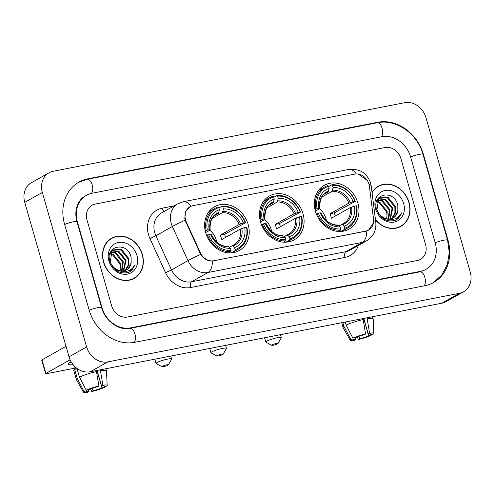 <?xml version="1.0" encoding="UTF-8"?>
<svg xmlns="http://www.w3.org/2000/svg" width="495" height="495" viewBox="0 0 495 495"><rect width="100%" height="100%" fill="white"/><g stroke="black" fill="none" stroke-linecap="round" stroke-linejoin="round"><path stroke-width="0.74" d="M260.574 222.057A25.165 21.316 60.6 0 0 294.148 239.84A25.165 21.316 60.6 0 0 303.02 213.778A25.165 21.316 60.6 0 0 269.441 195.989A25.165 21.316 60.6 0 0 260.574 222.057M315.433 211.353A25.165 21.316 60.6 0 0 349.006 229.142A25.165 21.316 60.6 0 0 357.879 203.074A25.165 21.316 60.6 0 0 324.305 185.291A25.165 21.316 60.6 0 0 315.433 211.353M205.71 232.755A25.165 21.316 60.6 0 0 239.283 250.544A25.165 21.316 60.6 0 0 248.156 224.476A25.165 21.316 60.6 0 0 214.583 206.687A25.165 21.316 60.6 0 0 205.71 232.755M185.563 219.99A12.82 10.859 60.6 0 0 186.33 222.076L200.339 252.735A12.82 10.859 60.6 0 0 213.877 260.735L365.768 231.109A12.82 10.859 60.6 0 0 368.565 230.082A12.82 10.859 60.6 0 0 373.527 218.951L369.406 186.368A12.82 10.859 60.6 0 0 354.655 174.135L192.877 205.691A12.82 10.859 60.6 0 0 190.08 206.712A12.82 10.859 60.6 0 0 185.563 219.99M103.529 262.078A23.03 19.509 60.6 0 0 134.25 278.351A23.03 19.509 60.6 0 0 142.368 254.504A23.03 19.509 60.6 0 0 111.647 238.225A23.03 19.509 60.6 0 0 103.529 262.078M133.359 278.821A23.03 19.509 60.6 0 0 134.925 277.67M375.501 219.972A23.03 19.509 60.6 0 0 400.944 226.339A23.03 19.509 60.6 0 0 409.062 202.486A23.03 19.509 60.6 0 0 378.335 186.207A23.03 19.509 60.6 0 0 372.017 192.456M400.047 226.803A23.03 19.509 60.6 0 0 401.618 225.652M373.453 222.818L368.614 230.126L365.756 231.19L212.423 261.032C207.751 261.119 203.822 258.91 200.624 254.405L185.099 220.182L184.784 218.301L185.736 211.445L189.764 206.823L191.181 206.186M358.331 174.104L367.439 180.564M400.962 158.753A14.244 12.066 60.6 0 0 385.061 147.547L95.145 204.095A14.244 12.066 60.6 0 0 92.039 205.233A14.244 12.066 60.6 0 0 87.021 219.99L111.629 305.805A14.244 12.066 60.6 0 0 127.524 317.017L417.44 260.469A14.244 12.066 60.6 0 0 420.546 259.324A14.244 12.066 60.6 0 0 425.57 244.573L400.962 158.753A14.244 12.066 60.6 0 0 385.061 147.547L95.145 204.095A14.244 12.066 60.6 0 0 92.039 205.233A14.244 12.066 60.6 0 0 87.021 219.99L111.629 305.805A14.244 12.066 60.6 0 0 127.524 317.017L417.44 260.469A14.244 12.066 60.6 0 0 420.546 259.324A14.244 12.066 60.6 0 0 425.57 244.573L400.962 158.753M379.269 185.984A23.03 19.509 60.6 0 0 377.475 186.733M112.582 238.002A23.03 19.509 60.6 0 0 110.781 238.745M111.765 238.435A22.789 19.305 60.6 0 0 103.727 262.041A22.789 19.305 60.6 0 0 134.133 278.147A22.789 19.305 60.6 0 0 142.17 254.541A22.789 19.305 60.6 0 0 111.765 238.435L110.001 239.425A22.789 19.305 60.6 0 0 109.209 239.902M119.79 270.678A11.868 10.055 60.6 0 0 119.994 264.676L119.802 263.748L112.458 254.684L110.267 254.028M111.406 251.961L115.948 252.716L123.292 261.781L122.036 270.988M111.146 252.326L115.248 253.112L122.593 262.177L121.578 270.963M112.544 250.718L118.738 251.144L126.083 260.209L123.762 270.864M112.247 250.996L118.039 251.54L125.383 260.605L123.348 270.92M119.153 270.493A11.868 10.055 60.6 0 0 126.578 269.868A11.868 10.055 60.6 0 0 131.138 262.925L131.132 257.456C127.766 240.774 104.631 245.6 109.902 261.267C113.627 270.623 119.84 274.341 128.545 272.423L129.69 271.86L135.129 264.751C131.503 270.901 126.175 272.819 119.153 270.493C114.865 269.088 111.901 266.18 110.249 261.756L111.988 251.262L113.862 249.783L121.529 249.573L128.873 258.637L128.923 264.676L126.206 269.657L125.322 270.449M113.516 249.987L120.836 249.963L128.18 259.034L128.224 265.066L124.944 270.579M131.138 262.925L128.304 268.476L126.398 269.967M121.739 271.303L117.829 270.691L114.413 268.865M110.465 253.564L113.157 254.288L120.502 263.359L120.124 270.759M110.527 252.091L110.973 252.011M110.391 252.388L110.707 252.357M111.072 251.355L112.161 250.847M110.831 251.51L111.851 251.113M109.933 253.601L111.288 251.658L113.862 249.783M108.931 261.026A16.62 14.077 60.6 0 0 127.481 274.1A16.62 14.077 60.6 0 0 136.96 255.556A16.62 14.077 60.6 0 0 118.416 242.482A16.62 14.077 60.6 0 0 108.931 261.026M131.559 279.57A22.789 19.305 60.6 0 0 132.375 279.137L134.133 278.147M135.129 264.751L132.023 270.01L129.535 271.947M73.112 364.667A18.996 2.729 -16 0 1 68.892 363.355A18.996 2.729 -16 0 1 71.175 361.833A18.996 2.729 -16 0 0 68.496 364.184A18.996 2.729 -16 0 0 73.112 364.667M70.117 359.766L45.893 373.416A2.376 0.34 164 0 0 45.614 373.675A2.376 0.34 164 0 0 46.796 373.645L75.054 368.132M45.614 373.675L41.728 360.125A2.376 0.34 -16 0 1 42.007 359.865L66.033 346.327M88.506 389.683L89.038 391.551A9.498 1.367 -16 0 1 86.167 391.378A9.498 1.367 -16 0 1 86.446 390.895L86.223 390.128M76.929 368.36L79.448 377.14L86.18 390.134L88.642 389.658A9.498 1.367 -16 0 1 97.552 386.756L98.907 385.995L96.302 370.6M79.448 377.14A15.667 2.252 -16 0 1 96.581 371.566M97.107 370.439L101.555 385.976L102.91 385.209L100.312 369.815M100.584 370.78A15.667 2.252 -16 0 1 106.475 370.891A15.667 2.252 -16 0 1 106.487 370.972L107.174 385.419A12.344 1.776 -16 0 1 106.617 386.15L104.154 386.632L103.938 385.877M86.18 390.134A12.344 1.776 -16 0 1 98.907 385.995M102.91 385.209A12.344 1.776 -16 0 1 107.174 385.419M96.964 370.47L101.951 387.87L104.414 387.387L104.358 386.589M104.414 387.387A12.344 1.776 -16 0 1 91.693 391.533L93.041 390.772L92.324 388.253M90.548 388.878L91.693 391.533M101.555 385.976A9.498 1.367 -16 0 1 104.426 386.143A9.498 1.367 -16 0 1 104.154 386.632M101.951 387.87A9.498 1.367 -16 0 1 93.041 390.772M75.84 367.482L76.286 369.029L74.658 369.344L77.251 378.378L83.983 391.372L86.446 390.895M89.038 391.551L87.689 392.312A12.344 1.776 -16 0 1 83.457 392.219L76.379 379.603A15.667 2.252 -16 0 1 76.348 379.529L73.761 370.495A15.667 2.252 -16 0 1 74.658 369.344M76.348 379.529A15.667 2.252 -16 0 1 77.251 378.378M83.457 392.219A12.344 1.776 -16 0 1 83.983 391.372M375.451 219.594A22.789 19.305 60.6 0 0 400.826 226.128A22.789 19.305 60.6 0 0 408.858 202.523A22.789 19.305 60.6 0 0 378.452 186.417L376.695 187.407A22.789 19.305 60.6 0 0 375.903 187.883M378.452 186.417A22.789 19.305 60.6 0 0 372.061 192.833M386.484 218.66A11.868 10.055 60.6 0 0 386.688 212.658L386.49 211.73L379.145 202.665L376.961 202.01M378.093 199.943L382.641 200.698L389.98 209.762L388.73 218.969M377.84 200.308L381.942 201.094L389.287 210.158L388.272 218.945M379.238 198.699L385.432 199.126L392.776 208.191L390.45 218.846M378.935 198.978L384.733 199.522L392.077 208.587L390.035 218.901M385.84 218.474A11.868 10.055 60.6 0 0 393.265 217.85A11.868 10.055 60.6 0 0 397.825 210.907L397.825 205.437C394.459 188.756 371.318 193.582 376.596 209.249C380.315 218.604 386.527 222.323 395.233 220.405L396.377 219.848L401.816 212.732C398.197 218.883 392.869 220.801 385.84 218.474C381.558 217.07 378.588 214.162 376.943 209.738L378.675 199.244L380.556 197.765L388.222 197.554L395.567 206.619L395.61 212.658L392.9 217.639L392.015 218.431M380.21 197.969L387.523 197.951L394.868 207.015L394.911 213.054L391.638 218.561M397.825 210.907L394.991 216.457L393.086 217.949M388.427 219.285L384.516 218.672L381.107 216.853M377.153 201.545L379.844 202.276L387.189 211.34L386.818 218.74M377.221 200.073L377.666 199.992M377.079 200.37L377.394 200.339M378.539 199.095L377.518 199.491L378.854 198.829M376.627 201.583L377.976 199.64L380.556 197.765M375.625 209.008A16.62 14.077 60.6 0 0 394.175 222.082A16.62 14.077 60.6 0 0 403.654 203.538A16.62 14.077 60.6 0 0 385.104 190.464A16.62 14.077 60.6 0 0 375.625 209.008M398.246 227.552A22.789 19.305 60.6 0 0 399.069 227.118L400.826 226.128M401.816 212.732L398.71 217.992L396.223 219.929M163.597 366.603A3.323 0.476 164 0 0 168.319 364.895A3.323 0.476 164 0 0 166.673 364.864A3.323 0.476 164 0 0 163.257 365.861A3.323 0.476 164 0 0 161.995 366.708A3.323 0.476 164 0 0 163.597 366.603M161.995 366.708L156.21 363.578A8.075 1.163 -16 0 1 156.08 363.441A8.075 1.163 -16 0 1 159.749 361.338A8.075 1.163 -16 0 1 167.576 359.11A8.075 1.163 -16 0 1 171.598 358.993A8.075 1.163 -16 0 1 171.561 359.178L168.319 364.895M216.692 241.981A17.566 14.881 60.6 0 0 216.247 240.094A17.566 14.881 60.6 0 0 209.892 230.187M235.069 249.604L234.89 250.761A23.55 19.949 60.6 0 0 238.052 249.381A23.55 19.949 60.6 0 0 246.906 227.267L246.535 227.174A22.603 19.144 60.6 0 1 235.069 249.604L234.469 247.519A20.419 17.294 60.6 0 0 244.685 227.539L240.49 229.012L221.599 239.654A17.566 14.881 60.6 0 0 221.086 237.365A17.566 14.881 60.6 0 0 220.3 235.137L239.19 224.495L243.392 223.022A20.419 17.294 60.6 0 0 223.406 208.933L222.806 206.842A22.603 19.144 60.6 0 1 245.242 222.657L245.607 222.75A23.55 19.949 60.6 0 0 222.106 206.186L222.806 206.842M229.34 247.234L233.782 244.92A17.566 14.881 60.6 0 0 240.49 229.012M245.607 222.75L224.538 234.308A22.553 19.107 -119.4 0 1 225.293 236.548A22.553 19.107 -119.4 0 1 225.528 237.439M229.649 252.908L229.148 252.889M231.71 252.846A23.55 19.949 60.6 0 0 233.349 252.035L238.052 249.381M218.908 207.987L222.106 206.186M234.89 250.761L231.122 252.883M228.56 252.852L230.887 251.54L231.066 250.39A22.603 19.144 60.6 0 1 208.624 234.574L207.38 234.977A23.55 19.949 60.6 0 0 230.887 251.54M207.38 234.977L206.613 235.41M245.242 222.657L243.392 223.022M244.685 227.539L246.535 227.174M208.624 234.574L210.48 234.209A20.419 17.294 60.6 0 0 230.466 248.298L231.066 250.39M223.406 208.933L222.416 212.664L212.225 218.406M231.914 245.786L232.879 246.015L234.469 247.519M211.13 234.735L211.315 234.413L210.48 234.209M230.466 248.298L228.876 246.795L227.904 246.566M205.252 230.93L207.331 230.057A22.603 19.144 60.6 0 1 218.802 207.628L218.103 206.966A23.55 19.949 60.6 0 0 214.935 208.346L210.233 210.994A23.55 19.949 60.6 0 0 208.686 211.978M214.935 208.346A23.55 19.949 60.6 0 0 206.087 230.46M218.802 207.628L219.403 209.713A20.419 17.294 60.6 0 0 209.187 229.692L207.331 230.057M214.879 215.436L218.413 213.444L219.403 209.713M209.187 229.692L210.016 229.897L209.831 230.218L205.66 232.57M218.994 212.343A18.265 15.469 60.6 0 0 210.016 229.897L209.831 230.218M224.538 234.308L220.3 235.137M218.456 355.899A3.323 0.476 164 0 0 223.177 354.191A3.323 0.476 164 0 0 221.531 354.166A3.323 0.476 164 0 0 218.116 355.156A3.323 0.476 164 0 0 216.853 356.004A3.323 0.476 164 0 0 218.456 355.899M216.853 356.004L211.068 352.879A8.075 1.163 -16 0 1 210.938 352.743A8.075 1.163 -16 0 1 214.607 350.639A8.075 1.163 -16 0 1 222.434 348.412A8.075 1.163 -16 0 1 226.456 348.294A8.075 1.163 -16 0 1 226.425 348.48L223.177 354.191M271.551 231.283A17.566 14.881 60.6 0 0 271.112 229.389A17.566 14.881 60.6 0 0 264.751 219.483M289.928 238.906L289.748 240.063A23.55 19.949 60.6 0 0 292.916 238.683A23.55 19.949 60.6 0 0 301.764 216.569L301.399 216.476A22.603 19.144 60.6 0 1 289.928 238.906L289.328 236.814A20.419 17.294 60.6 0 0 299.543 216.841L295.348 218.307L276.458 228.95A17.566 14.881 60.6 0 0 275.944 226.667A17.566 14.881 60.6 0 0 275.164 224.433L294.055 213.791L298.25 212.324A20.419 17.294 60.6 0 0 278.264 198.235L277.664 196.144A22.603 19.144 60.6 0 1 300.1 211.959L300.465 212.052A23.55 19.949 60.6 0 0 276.965 195.482L277.664 196.144M284.198 236.53L288.641 234.222A17.566 14.881 60.6 0 0 295.348 218.307M300.465 212.052L279.397 223.61A22.553 19.107 -119.4 0 1 280.151 225.844A22.553 19.107 -119.4 0 1 280.387 226.735M284.507 242.204L284.006 242.185M286.568 242.142A23.55 19.949 60.6 0 0 288.208 241.331L292.916 238.683M273.766 197.288L276.965 195.482M289.748 240.063L285.986 242.185M283.418 242.154L285.745 240.842L285.924 239.685A22.603 19.144 60.6 0 1 263.488 223.87L262.245 224.278A23.55 19.949 60.6 0 0 285.745 240.842M262.245 224.278L261.471 224.711M300.1 211.959L298.25 212.324M299.543 216.841L301.399 216.476M263.488 223.87L265.339 223.511A20.419 17.294 60.6 0 0 285.324 237.594L285.924 239.685M278.264 198.235L277.274 201.966L267.083 207.708M286.772 235.082L287.737 235.311L289.328 236.814M265.988 224.037L266.174 223.715L265.339 223.511M285.324 237.594L283.734 236.096L282.769 235.861M260.11 220.232L262.189 219.353A22.603 19.144 60.6 0 1 273.661 196.923L272.962 196.261A23.55 19.949 60.6 0 0 269.794 197.641L265.091 200.296A23.55 19.949 60.6 0 0 263.55 201.279M269.794 197.641A23.55 19.949 60.6 0 0 260.945 219.761M273.661 196.923L274.261 199.015A20.419 17.294 60.6 0 0 264.045 218.994L262.189 219.353M269.738 204.738L273.271 202.746L274.261 199.015M264.045 218.994L264.881 219.198L264.695 219.52L260.519 221.871M273.859 201.638A18.265 15.469 60.6 0 0 264.881 219.198L264.695 219.52M279.397 223.61L275.164 224.433M273.314 345.201A3.323 0.476 164 0 0 278.035 343.493A3.323 0.476 164 0 0 276.396 343.468A3.323 0.476 164 0 0 272.974 344.458A3.323 0.476 164 0 0 271.712 345.306A3.323 0.476 164 0 0 273.314 345.201M271.712 345.306L265.926 342.181A8.075 1.163 -16 0 1 265.803 342.039A8.075 1.163 -16 0 1 269.466 339.935A8.075 1.163 -16 0 1 277.299 337.714A8.075 1.163 -16 0 1 281.321 337.59A8.075 1.163 -16 0 1 281.284 337.776L278.035 343.493M326.415 220.578A17.566 14.881 60.6 0 0 325.97 218.691A17.566 14.881 60.6 0 0 319.615 208.785M344.786 228.207L344.607 229.358A23.55 19.949 60.6 0 0 347.775 227.985A23.55 19.949 60.6 0 0 356.623 205.864L356.258 205.778A22.603 19.144 60.6 0 1 344.786 228.207L344.186 226.116A20.419 17.294 60.6 0 0 354.401 206.137L350.206 207.609L331.316 218.252A17.566 14.881 60.6 0 0 330.808 215.969A17.566 14.881 60.6 0 0 330.023 213.735L348.913 203.092L353.108 201.62A20.419 17.294 60.6 0 0 333.123 187.531L332.529 185.446A22.603 19.144 60.6 0 1 354.964 201.261L355.33 201.347A23.55 19.949 60.6 0 0 331.823 184.784L332.529 185.446M339.056 225.831L343.505 223.523A17.566 14.881 60.6 0 0 350.206 207.609M355.33 201.347L334.255 212.906A22.553 19.107 -119.4 0 1 335.01 215.146A22.553 19.107 -119.4 0 1 335.251 216.037M339.366 231.505L338.865 231.487M341.426 231.443A23.55 19.949 60.6 0 0 343.072 230.633L347.775 227.985M328.624 186.584L331.823 184.784M344.607 229.358L340.845 231.481M338.277 231.45L340.603 230.144L340.783 228.987A22.603 19.144 60.6 0 1 318.347 213.172L317.103 213.574A23.55 19.949 60.6 0 0 340.603 230.144M317.103 213.574L316.336 214.007M354.964 201.261L353.108 201.62M354.401 206.137L356.258 205.778M318.347 213.172L320.197 212.807A20.419 17.294 60.6 0 0 340.183 226.896L340.783 228.987M333.123 187.531L332.133 191.268L321.942 197.004M341.63 224.383L342.602 224.612L344.186 226.116M320.847 213.339L321.032 213.011L320.197 212.807M340.183 226.896L338.592 225.392L337.627 225.163M314.975 209.527L317.054 208.655A22.603 19.144 60.6 0 1 328.519 186.225L327.82 185.563A23.55 19.949 60.6 0 0 324.658 186.943L319.949 189.591A23.55 19.949 60.6 0 0 318.409 190.575M324.658 186.943A23.55 19.949 60.6 0 0 315.804 209.057M328.519 186.225L329.119 188.317A20.419 17.294 60.6 0 0 318.904 208.29L317.054 208.655M324.596 194.034L328.129 192.048L329.119 188.317M318.904 208.29L319.739 208.494L319.553 208.822L315.377 211.173M328.717 190.94A18.265 15.469 60.6 0 0 319.739 208.494L319.553 208.822M334.255 212.906L330.023 213.735M355.193 337.664L355.732 339.533A9.498 1.367 -16 0 1 352.861 339.36A9.498 1.367 -16 0 1 353.133 338.877L352.916 338.11M345.256 322.041L346.141 325.122L352.873 338.116L355.336 337.639A9.498 1.367 -16 0 1 364.246 334.738L365.595 333.976L362.996 318.582M346.141 325.122A15.667 2.252 -16 0 1 363.274 319.547M363.794 318.427L368.249 333.958L369.598 333.191L366.999 317.796M367.278 318.761A15.667 2.252 -16 0 1 373.168 318.873A15.667 2.252 -16 0 1 373.18 318.953L373.867 333.401A12.344 1.776 -16 0 1 373.304 334.131L370.842 334.614L370.625 333.859M352.873 338.116A12.344 1.776 -16 0 1 365.595 333.976M369.598 333.191A12.344 1.776 -16 0 1 373.867 333.401M363.658 318.452L368.645 335.851L371.108 335.369L371.046 334.571M371.108 335.369A12.344 1.776 -16 0 1 358.38 339.514L359.735 338.753L359.011 336.235M357.242 336.86L358.38 339.514M368.249 333.958A9.498 1.367 -16 0 1 371.12 334.125A9.498 1.367 -16 0 1 370.842 334.614M368.645 335.851A9.498 1.367 -16 0 1 359.735 338.753M355.732 339.533L354.377 340.294A12.344 1.776 -16 0 1 350.144 340.201L343.072 327.585A15.667 2.252 -16 0 1 343.041 327.511A15.667 2.252 -16 0 1 343.945 326.36L350.67 339.353L353.133 338.877M342.837 322.511L343.945 326.36M350.144 340.201A12.344 1.776 -16 0 1 350.67 339.353M435.179 242.699L410.572 156.878A25.641 21.718 60.6 0 0 381.954 136.707L92.039 193.254A25.641 21.718 60.6 0 0 86.446 195.308A25.641 21.718 60.6 0 0 77.406 221.865L102.013 307.68A25.641 21.718 60.6 0 0 130.631 327.857L420.552 271.31A25.641 21.718 60.6 0 0 426.139 269.255A25.641 21.718 60.6 0 0 435.179 242.699M425.954 117.631A18.996 16.088 60.6 0 0 404.755 102.688L53.175 171.264A18.996 16.088 60.6 0 0 49.03 172.786A18.996 16.088 60.6 0 0 42.335 192.456L86.631 346.933A18.996 16.088 60.6 0 0 107.83 361.876L459.416 293.3A18.996 16.088 60.6 0 0 463.555 291.778A18.996 16.088 60.6 0 0 470.25 272.108L425.954 117.631M49.03 172.786L31.445 182.692A18.996 16.088 60.6 0 0 24.75 202.362L69.046 356.839A18.996 16.088 60.6 0 0 90.245 371.782L441.825 303.206A18.996 16.088 60.6 0 0 445.97 301.684L463.555 291.778M423.386 154.378A40.831 34.594 60.6 0 0 377.809 122.253L87.893 178.8A40.831 34.594 60.6 0 0 78.99 182.067A40.831 34.594 60.6 0 0 64.591 224.365L89.199 310.179A40.831 34.594 60.6 0 0 134.776 342.311L424.691 285.764A40.831 34.594 60.6 0 0 433.595 282.497A40.831 34.594 60.6 0 0 447.994 240.199L423.386 154.378L423.046 154.57M186.33 222.076L185.842 222.354M200.339 252.735L199.85 253.007M358.361 245.464A23.741 20.109 -119.4 0 1 345.003 257.425L190.637 287.533A4.746 2.432 -101 0 1 191.54 281.779L208.03 272.491A18.996 16.088 -119.4 0 1 187.976 260.636L172.365 226.481A18.996 16.088 -119.4 0 1 171.221 223.394A18.996 16.088 -119.4 0 1 177.915 203.717L161.426 213.005A18.996 16.088 60.6 0 0 154.731 232.681A18.996 16.088 60.6 0 0 155.875 235.769L171.487 269.923A18.996 16.088 60.6 0 0 191.54 281.779L345.906 251.67A18.996 16.088 60.6 0 0 350.045 250.148L366.535 240.861A18.996 16.088 -119.4 0 1 362.396 242.383L208.03 272.491A16.62 8.502 -101 0 0 212.423 261.032M185.105 220.207A16.62 0.879 -24.6 0 0 172.365 226.481L155.875 235.769L149.96 238.559A23.741 20.109 -119.4 0 1 162.075 208.209L174.116 205.864M356.276 173.955A16.62 8.502 -101 0 0 348.789 169.439L183.41 201.7A16.62 8.502 79 0 1 190.934 206.273M366.789 230.924A16.62 8.502 79 0 1 362.396 242.383L345.906 251.67A4.746 2.432 -101 0 0 345.003 257.425M373.638 220.702A16.62 3.83 -7.2 0 1 375.785 222.236C376.503 230.262 373.422 236.474 366.535 240.861M190.637 287.533A23.741 20.109 -119.4 0 1 165.571 272.72L171.487 269.923L187.976 260.636A16.62 0.879 -24.6 0 1 200.624 254.405M369.01 184.381A16.62 3.83 -7.2 0 1 371.188 185.928L375.785 222.236M165.571 272.72L149.96 238.559M162.075 208.209A4.746 2.432 -101 0 0 164.192 211.452M42.007 359.865L45.893 373.416M232.099 245.712A17.566 14.881 60.6 0 0 233.782 244.92M240.564 223.938A18.265 15.469 60.6 0 0 222.998 211.563M232.879 246.015A18.265 15.469 60.6 0 0 241.857 228.455M211.315 234.413A18.265 15.469 60.6 0 0 228.876 246.795M239.19 224.495A17.566 14.881 60.6 0 0 222.416 212.664M218.413 213.444A17.566 14.881 60.6 0 0 216.538 214.31C211.934 216.315 209.793 221.531 210.109 229.965M286.958 235.014A17.566 14.881 60.6 0 0 288.641 234.222M295.422 213.24A18.265 15.469 60.6 0 0 277.862 200.859M287.737 235.311A18.265 15.469 60.6 0 0 296.715 217.757M266.174 223.715A18.265 15.469 60.6 0 0 283.734 236.096M294.055 213.791A17.566 14.881 60.6 0 0 277.274 201.966M273.271 202.746A17.566 14.881 60.6 0 0 271.396 203.606C266.793 205.617 264.652 210.833 264.974 219.26M341.816 224.315A17.566 14.881 60.6 0 0 343.505 223.523M350.281 202.542A18.265 15.469 60.6 0 0 332.72 190.16M342.602 224.612A18.265 15.469 60.6 0 0 351.574 207.059M321.032 213.011A18.265 15.469 60.6 0 0 338.592 225.392M348.913 203.092A17.566 14.881 60.6 0 0 332.133 191.268M328.129 192.048A17.566 14.881 60.6 0 0 326.255 192.908C321.651 194.912 319.51 200.135 319.832 208.562M78.346 182.438L87.194 179.314L377.11 122.766A7.598 3.886 79 0 1 382.016 128.032A7.598 3.886 79 0 1 381.373 136.818M377.11 122.766C396.043 118.608 417.551 133.786 422.959 154.279A7.598 1.095 164 0 0 419.178 154.391A7.598 1.095 164 0 0 410.596 156.971M422.959 154.279L447.573 240.1A7.598 1.095 164 0 0 443.786 240.211A7.598 1.095 164 0 0 435.204 242.791M424.11 285.875A7.598 3.886 -101 0 0 424.76 277.089A7.598 3.886 -101 0 0 419.847 271.823L129.931 328.371C119.765 330.988 105.138 321.366 101.593 307.581L76.985 221.76C75.574 216.637 75.475 211.848 76.694 207.38L78.476 202.925C80.159 199.881 82.374 197.592 85.128 196.051M134.201 342.416A7.598 3.886 -101 0 0 134.838 333.63A7.598 3.886 -101 0 0 129.931 328.371M89.23 310.272A7.598 1.095 -16 0 1 97.806 307.692A7.598 1.095 -16 0 1 101.593 307.581M64.622 224.458A7.598 1.095 -16 0 1 73.198 221.871A7.598 1.095 -16 0 1 76.985 221.76M87.194 179.314A7.598 3.886 79 0 1 92.107 184.592A7.598 3.886 79 0 1 91.445 193.378M441.825 303.206L459.416 293.3M90.245 371.782L107.83 361.876M69.046 356.839L86.631 346.933M24.75 202.362L42.335 192.456M376.788 122.828L377.809 122.253M447.653 240.391L447.994 240.199M86.866 179.382L87.893 178.8M419.525 271.885L420.552 271.31M129.622 328.426L130.631 327.857M101.679 307.871L102.013 307.68M77.065 222.057L77.406 221.865M368.565 230.082L367.612 230.614M190.08 206.712L188.886 207.386M371.188 185.928L370.594 183.039C366.906 172.947 359.642 168.418 348.789 169.439M183.41 201.7L177.915 203.717M106.475 370.891L105.856 368.738M75.364 369.208L74.516 366.238M170.763 356.078L171.598 358.993M228.195 246.485C220.894 246.386 215.294 242.383 211.402 234.469M154.861 359.178L156.08 363.441M225.621 345.374L226.456 348.294M283.053 235.781C275.752 235.688 270.159 231.685 266.26 223.771M209.719 348.48L210.938 352.743M280.486 334.676L281.321 337.59M337.912 225.083C330.611 224.984 325.017 220.98 321.125 213.067M264.578 337.776L265.803 342.039M373.168 318.873L372.549 316.72M343.041 327.511L341.674 322.74M432.946 282.849L441.658 275.189L447.276 264.751L449.293 252.648L447.573 240.1M424.821 269.998L419.847 271.823"/></g></svg>
